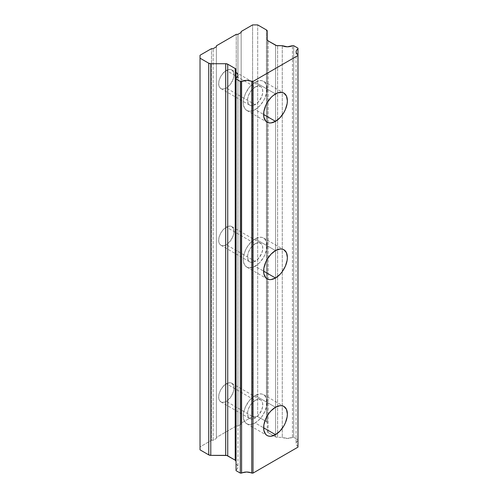 <?xml version="1.0" encoding="UTF-8"?>
<svg xmlns="http://www.w3.org/2000/svg" width="498" height="498" viewBox="0 0 498 498"><rect width="100%" height="100%" fill="white"/><g stroke="black" fill="none" stroke-linecap="round" stroke-linejoin="round"><path stroke-width="0.37" stroke-dasharray="2.49 1.87" d="M255.144 422.92A16.789 9.692 120 0 0 266.113 408.123A16.789 9.692 120 0 0 263.542 394.671A16.789 9.692 120 0 0 255.144 395.505L275.5 407.252L255.144 395.505L250.606 399.166L248.552 401.618L245.277 407.296L243.503 413.259L243.273 416.067L244.182 420.791L246.753 423.748L248.552 424.414L250.606 424.495L255.144 422.92L259.688 419.254L261.743 416.801L265.017 411.13L266.791 405.16L266.791 399.813L265.017 395.898L263.542 394.671L261.743 394.005L259.688 393.924L255.144 395.505A16.789 9.692 120 0 0 244.182 410.296A16.789 9.692 120 0 0 246.753 423.748A16.789 9.692 120 0 0 255.144 422.92L263.629 427.813L255.144 422.92M255.144 266.256A16.789 9.692 120 0 0 266.113 251.465A16.789 9.692 120 0 0 263.542 238.007A16.789 9.692 120 0 0 255.144 238.841L275.5 250.587L255.144 238.841L250.606 242.507L246.753 247.699L245.277 250.631L243.503 256.595L243.273 259.402L244.182 264.127L246.753 267.09L248.552 267.756L252.828 267.333L257.46 264.656L259.688 262.589L263.542 257.398L265.017 254.466L266.791 248.502L266.791 243.155L265.017 239.233L263.542 238.007L261.743 237.341L259.688 237.26L255.144 238.841A16.789 9.692 120 0 0 244.182 253.638A16.789 9.692 120 0 0 246.753 267.09A16.789 9.692 120 0 0 255.144 266.256L263.629 271.155L255.144 266.256M255.144 109.597A16.789 9.692 120 0 0 266.113 94.801A16.789 9.692 120 0 0 263.542 81.348A16.789 9.692 120 0 0 255.144 82.176L275.5 93.929L255.144 82.176L250.606 85.843L248.552 88.295L245.277 93.973L243.503 99.936L243.273 102.744L244.182 107.462L246.753 110.425L248.552 111.091L250.606 111.172L255.144 109.597L259.688 105.931L263.542 100.733L265.017 97.801L266.791 91.837L266.791 86.49L265.017 82.575L263.542 81.348L261.743 80.682L259.688 80.601L255.144 82.176A16.789 9.692 120 0 0 244.182 96.973A16.789 9.692 120 0 0 246.753 110.425A16.789 9.692 120 0 0 255.144 109.597L263.629 114.49L255.144 109.597M226.316 401.376A10.794 6.231 120 0 0 233.369 391.87A10.794 6.231 120 0 0 231.713 383.217A10.794 6.231 120 0 0 226.316 383.753L255.144 400.398A10.794 6.231 -60 0 1 260.541 399.863A10.794 6.231 -60 0 1 262.197 408.509A10.794 6.231 -60 0 1 255.144 418.021L226.316 401.376L255.144 418.021A10.794 6.231 -60 0 1 249.753 418.557A10.794 6.231 -60 0 1 248.097 409.91A10.794 6.231 -60 0 1 255.144 400.398L226.316 383.753A10.794 6.231 120 0 0 219.263 393.264A10.794 6.231 120 0 0 220.919 401.911A10.794 6.231 120 0 0 226.316 401.376L230.555 397.448L233.369 391.87L233.948 388.16L233.369 385.122L231.713 383.217L230.555 382.788L227.804 383.062L224.828 384.78L220.919 389.448L219.263 393.264L218.684 396.968L219.263 400.006L219.973 401.127L222.077 402.34L224.828 402.067L226.316 401.376M226.316 244.717A10.794 6.231 120 0 0 233.369 235.205A10.794 6.231 120 0 0 231.713 226.559A10.794 6.231 120 0 0 226.316 227.094L255.144 243.734A10.794 6.231 -60 0 1 260.541 243.205A10.794 6.231 -60 0 1 262.197 251.851A10.794 6.231 -60 0 1 255.144 261.363L226.316 244.717L255.144 261.363A10.794 6.231 -60 0 1 249.753 261.898A10.794 6.231 -60 0 1 248.097 253.245A10.794 6.231 -60 0 1 255.144 243.734L226.316 227.094A10.794 6.231 120 0 0 219.263 236.6A10.794 6.231 120 0 0 220.919 245.253A10.794 6.231 120 0 0 226.316 244.717L230.555 240.783L233.369 235.205L233.948 231.495L233.369 228.458L231.713 226.559L230.555 226.129L227.804 226.403L223.397 229.447L220.919 232.79L219.263 236.6L218.684 240.31L219.263 243.348L219.973 244.462L220.919 245.253L223.397 245.732L226.316 244.717M226.316 88.053A10.794 6.231 120 0 0 233.369 78.541A10.794 6.231 120 0 0 231.713 69.894A10.794 6.231 120 0 0 226.316 70.43L255.144 87.075A10.794 6.231 -60 0 1 260.541 86.54A10.794 6.231 -60 0 1 262.197 95.186A10.794 6.231 -60 0 1 255.144 104.698L226.316 88.053L255.144 104.698A10.794 6.231 -60 0 1 249.753 105.234A10.794 6.231 -60 0 1 248.097 96.587A10.794 6.231 -60 0 1 255.144 87.075L226.316 70.43A10.794 6.231 120 0 0 219.263 79.941A10.794 6.231 120 0 0 220.919 88.588A10.794 6.231 120 0 0 226.316 88.053L230.555 84.118L233.369 78.541L233.948 74.837L233.369 71.799L231.713 69.894L230.555 69.465L227.804 69.739L224.828 71.457L220.919 76.126L219.263 79.941L218.684 83.645L219.263 86.683L219.973 87.804L222.077 89.018L224.828 88.744L226.316 88.053M297.972 54.761L297.972 440.549L297.972 48.157L297.972 439.809L293.708 437.35L292.469 437.35L292.469 45.698L292.469 437.35L287.365 438.445L282.266 437.35A7.794 4.501 0 0 0 292.469 437.35L293.708 437.35L293.708 45.698L293.708 437.35L297.972 439.809L297.972 440.549A7.794 4.501 0 0 0 296.086 443.481A7.794 4.501 0 0 0 297.972 446.413L297.972 54.761L297.972 440.549L296.571 441.919L296.086 443.481L296.571 445.044L297.972 446.413L297.972 54.761M277.604 437.35L277.604 45.698L277.604 437.35L275.568 436.864A2.876 1.662 0 0 0 277.604 437.35L282.266 437.35L277.604 437.35M275.568 45.206L275.568 436.864L268.098 432.55L268.098 40.898L268.098 432.55L267.258 431.374A2.876 1.662 0 0 0 268.098 432.55L275.568 436.864L275.568 45.206M267.258 39.722L267.258 422.765A2.876 1.662 0 0 0 266.418 421.594L266.418 29.936L266.418 421.594L257.69 416.552L257.69 24.9L257.69 416.552L252.604 416.552L252.604 24.9L252.604 416.552L241.156 423.163L241.156 424.14L241.156 32.488L241.156 424.14L237.932 426.002L236.239 426.002L236.239 34.35L236.239 426.002L216.393 437.456L216.393 438.439L216.393 46.781L216.393 438.439L213.175 440.3L211.476 440.3L211.476 48.642L211.476 440.3L200.028 446.905L200.028 55.253L200.028 449.843L200.028 446.905L211.476 440.3L213.175 440.3L213.175 48.642L213.175 440.3L216.393 438.439L216.393 45.804L216.393 437.456L236.239 426.002L237.932 426.002L237.932 34.35L237.932 426.002L241.156 424.14L241.156 31.511L241.156 423.163L252.604 416.552L257.69 416.552L266.418 421.594L267.258 422.765L267.258 31.113L267.258 431.374L267.258 39.722M236.046 69.689L236.046 469.925A7.794 4.501 0 0 0 237.951 466.981A7.794 4.501 0 0 0 236.046 464.03L236.046 78.267L236.046 469.925L237.459 468.55L237.951 466.981L237.459 465.406L236.046 464.03L236.046 69.689M282.266 45.698L282.266 437.35L282.266 45.698M255.144 87.075L258.07 86.061L260.541 86.54L261.494 87.331L262.633 89.845L262.633 93.282L261.494 97.116L258.07 102.345L253.656 105.389L250.905 105.663L248.801 104.449L248.097 103.329L247.662 98.492L248.801 94.657L250.905 91.01L255.144 87.075M255.144 243.734L258.07 242.719L259.383 242.775L261.494 243.989L262.633 246.51L262.633 249.946L261.494 253.781L258.07 259.004L253.656 262.054L250.905 262.322L249.753 261.898L248.097 259.993L247.662 255.15L248.801 251.316L250.905 247.668L255.144 243.734M255.144 400.398L258.07 399.384L260.541 399.863L261.494 400.653L262.633 403.168L262.633 406.611L261.494 410.445L258.07 415.668L253.656 418.712L250.905 418.986L248.801 417.772L248.097 416.652L247.662 411.815L248.801 407.98L250.905 404.332L255.144 400.398M297.972 447.148L297.972 446.413L297.972 447.148M263.542 394.671L283.891 406.418M263.542 238.007L283.891 249.759M263.542 81.348L283.891 93.095M231.713 383.217L260.541 399.863M231.713 226.559L260.541 243.205M231.713 69.894L260.541 86.54M220.919 88.588L249.753 105.234M220.919 245.253L249.753 261.898M220.919 401.911L249.753 418.557M296.086 51.829L296.086 443.481M237.951 75.323L237.951 466.981M246.753 110.425L267.102 122.178M246.753 267.09L267.102 278.836M246.753 423.748L267.102 435.501"/><path stroke-width="0.75" d="M275.5 434.667L263.629 427.813L275.5 434.667A16.789 9.692 -60 0 1 267.102 435.501A16.789 9.692 -60 0 1 264.531 422.049A16.789 9.692 -60 0 1 275.5 407.252A16.789 9.692 -60 0 1 283.891 406.418A16.789 9.692 -60 0 1 286.462 419.876A16.789 9.692 -60 0 1 275.5 434.667L270.956 436.248L268.901 436.167L267.102 435.501L265.627 434.275L263.853 430.359L263.853 425.006L265.627 419.042L268.901 413.371L270.956 410.918L275.5 407.252L280.038 405.671L282.092 405.752L283.891 406.418L286.462 409.381L287.371 414.106L287.141 416.913L285.366 422.877L283.891 425.809L280.038 431L275.5 434.667M275.5 278.009L263.629 271.155L275.5 278.009A16.789 9.692 -60 0 1 267.102 278.836A16.789 9.692 -60 0 1 264.531 265.384A16.789 9.692 -60 0 1 275.5 250.587A16.789 9.692 -60 0 1 283.891 249.759A16.789 9.692 -60 0 1 286.462 263.212A16.789 9.692 -60 0 1 275.5 278.009L270.956 279.583L268.901 279.502L267.102 278.836L265.627 277.61L263.853 273.695L263.853 268.347L265.627 262.384L267.102 259.452L270.956 254.254L275.5 250.587L280.038 249.012L282.092 249.093L283.891 249.759L286.462 252.723L287.371 257.447L287.141 260.249L285.366 266.212L282.092 271.889L280.038 274.342L275.5 278.009M275.5 121.344L263.629 114.49L275.5 121.344A16.789 9.692 -60 0 1 267.102 122.178A16.789 9.692 -60 0 1 264.531 108.726A16.789 9.692 -60 0 1 275.5 93.929A16.789 9.692 -60 0 1 283.891 93.095A16.789 9.692 -60 0 1 286.462 106.547A16.789 9.692 -60 0 1 275.5 121.344L270.956 122.925L268.901 122.844L267.102 122.178L265.627 120.952L263.853 117.03L263.853 111.683L265.627 105.719L267.102 102.787L270.956 97.596L273.184 95.529L277.816 92.852L282.092 92.429L283.891 93.095L286.462 96.058L287.371 100.783L287.141 103.59L285.366 109.554L283.891 112.486L280.038 117.677L275.5 121.344M297.972 48.897L297.972 54.761A7.794 4.501 180 0 1 296.086 51.829A7.794 4.501 180 0 1 297.972 48.897L297.972 447.148L297.972 54.761L296.571 53.392L296.086 51.829L296.571 50.261L297.972 48.897L297.972 48.157L297.972 48.897M292.469 45.698L293.708 45.698L297.972 48.157L293.708 45.698L292.469 45.698A7.794 4.501 180 0 1 282.266 45.698L277.604 45.698A2.876 1.662 180 0 1 275.568 45.206L268.098 40.898A2.876 1.662 180 0 1 267.258 39.722L267.258 31.113L267.258 39.722L268.098 40.898L276.502 45.567L282.266 45.698L287.365 46.793L292.469 45.698M266.418 29.936A2.876 1.662 180 0 1 267.258 31.113L266.418 29.936L257.69 24.9L266.418 29.936M241.156 32.488L241.156 31.511L252.604 24.9L257.69 24.9L252.604 24.9L241.156 31.511L241.156 32.488L237.932 34.35L241.156 32.488M236.239 34.35L237.932 34.35L236.239 34.35L216.393 45.804L236.239 34.35M216.393 46.781L216.393 45.804L216.393 46.781L213.175 48.642L216.393 46.781M211.476 48.642L213.175 48.642L211.476 48.642L200.028 55.253L211.476 48.642M210.791 63.713A2.876 1.662 180 0 1 208.755 63.227L208.755 454.879A2.876 1.662 0 0 0 210.791 455.365L210.791 63.713L210.791 455.365L225.7 455.365L225.7 63.713A2.876 1.662 180 0 1 227.735 64.198L227.735 455.857A2.876 1.662 0 0 0 225.7 455.365L225.7 63.713L210.791 63.713L225.7 63.713L227.735 64.198L227.735 455.857L235.205 460.164L235.205 68.512A2.876 1.662 180 0 1 236.046 69.689L236.046 72.378L236.046 69.689L235.56 68.761L227.735 64.198L235.205 68.512L235.205 460.164L236.046 461.341A2.876 1.662 0 0 0 235.205 460.164L226.802 455.496L210.791 455.365L208.755 454.879L208.755 63.227L200.028 58.191L200.028 55.253L200.028 449.843L200.028 58.191L208.755 63.227L210.791 63.713M240.31 81.448L240.31 473.1L241.592 473.1L241.592 81.448L240.31 81.448L236.046 78.983L236.046 72.378A7.794 4.501 180 0 1 237.951 75.323A7.794 4.501 180 0 1 236.046 78.267L236.046 72.378L237.459 73.754L237.951 75.323L237.459 76.897L236.046 78.267L236.046 470.641L236.046 78.983L240.31 81.448L241.592 81.448A7.794 4.501 180 0 1 251.751 81.448L251.751 473.1A7.794 4.501 0 0 0 241.592 473.1L241.592 81.448L246.672 80.359L253.021 81.448L297.972 55.496L253.021 81.448L251.751 81.448L251.751 473.1L253.021 473.1L253.021 81.448L253.021 473.1L297.972 447.148L253.021 473.1L246.672 472.011L240.31 473.1L240.31 81.448M200.028 449.843L208.755 454.879L200.028 449.843M236.046 470.641L240.31 473.1L236.046 470.641"/></g></svg>
